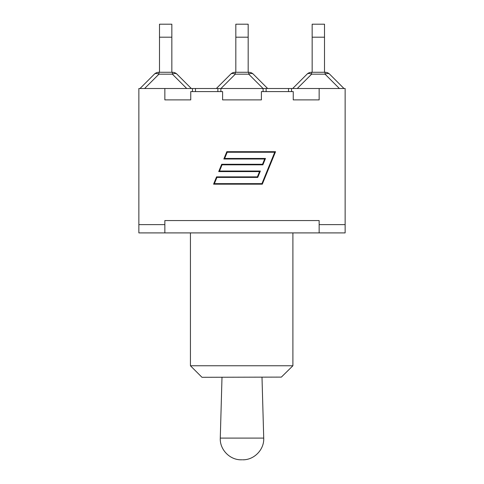 <?xml version="1.0" encoding="UTF-8"?>
<svg xmlns="http://www.w3.org/2000/svg" width="484" height="484" viewBox="0 0 484 484"><rect width="100%" height="100%" fill="white"/><g stroke="black" fill="none" stroke-linecap="round" stroke-linejoin="round"><path stroke-width="0.73" d="M154.342 74.179A6.498 6.498 0 0 1 158.933 72.273L158.933 74.179A6.498 3.751 -135 0 0 154.342 74.179L140.003 88.518L154.342 74.179M191.325 88.518L176.987 74.179A6.498 6.498 0 0 0 172.395 72.273A6.498 6.498 0 0 1 176.987 74.179A6.498 3.751 135 0 0 172.395 74.179L172.395 72.273L158.933 72.273M171.838 72.273L171.838 24.2L159.49 24.2L159.49 37.195L171.838 37.195M159.49 72.273L159.49 37.195M164.85 224.624L164.85 232.907L319.15 232.907L319.15 220.559L164.85 220.559L164.85 224.624L138.866 224.624L138.866 88.518L267.664 88.518L253.326 74.179A6.498 3.751 135 0 0 248.728 74.179L248.728 72.273A6.498 6.498 0 0 1 253.326 74.179A6.498 6.498 0 0 0 248.728 72.273L235.272 72.273L235.272 74.179A6.498 3.751 -135 0 0 230.674 74.179L216.336 88.518M217.873 91.603L217.873 88.518L218.387 88.518M230.674 74.179A6.498 6.498 0 0 1 235.272 72.273M265.613 88.518L345.134 88.518L345.134 224.624L319.15 224.624M248.171 72.273L248.171 24.2L235.829 24.2L235.829 37.195L248.171 37.195M235.829 72.273L235.829 37.195M297.267 88.518L311.605 74.179A6.498 3.751 -135 0 0 307.013 74.179L292.675 88.518L307.013 74.179A6.498 6.498 0 0 1 311.605 72.273L311.605 74.179L325.066 74.179L339.405 88.518M343.997 88.518L329.658 74.179A6.498 3.751 135 0 0 325.066 74.179L325.066 72.273A6.498 6.498 0 0 1 329.658 74.179A6.498 6.498 0 0 0 325.066 72.273L311.605 72.273M312.162 72.273L312.162 37.195L324.51 37.195L324.51 24.2L312.162 24.2L312.162 37.195M324.51 72.273L324.51 37.195M293.25 99.885L319.15 99.885L293.25 99.885L293.25 91.603L261.402 91.603L261.402 99.885L222.598 99.885L261.402 99.885M222.598 99.885L222.598 91.603L190.75 91.603L190.75 99.885L164.85 99.885L190.75 99.885M220.886 88.518L220.886 91.603M291.537 88.518L291.537 91.603M192.463 91.603L192.463 88.518M164.85 88.518L164.85 99.885M263.114 91.603L263.114 88.518M319.15 88.518L319.15 99.885M262.304 184.18L213.577 184.18L216.554 176.872L257.391 176.872L259.539 171.59L218.707 171.59L221.69 164.282L262.522 164.282L264.669 159.006L223.838 159.006L226.821 151.698L275.541 151.698L262.304 184.18M261.935 183.636L274.731 152.242L227.184 152.242L224.655 158.456L265.486 158.456L262.885 164.832L222.053 164.832L219.524 171.046L260.356 171.046L257.754 177.416L216.923 177.416L214.388 183.636L261.935 183.636M214.097 232.907L138.866 232.907L138.866 224.624M269.903 232.907L292.899 232.907L292.899 365.759L190.436 365.759L190.436 232.907M345.134 224.624L345.134 232.907L292.899 232.907L292.899 365.759L281.367 377.103L292.899 365.759M190.436 365.759L201.967 377.29L281.367 377.103M242 459.8L241.383 459.8L242 459.8M144.595 88.518L158.933 74.179L172.395 74.179L186.733 88.518M172.395 72.273A6.498 6.498 0 0 1 176.987 74.179M220.934 88.518L235.272 74.179L248.728 74.179L263.066 88.518M266.127 88.518L266.127 91.603M288.524 88.518L288.524 91.603M195.476 88.518L195.476 91.603M262.001 377.29L263.719 438.087L220.281 438.087C219.645 449.569 229.87 460.109 241.383 459.8M221.999 377.29L220.281 438.087M263.719 438.087C264.355 449.569 254.13 460.109 242.617 459.8"/></g></svg>
